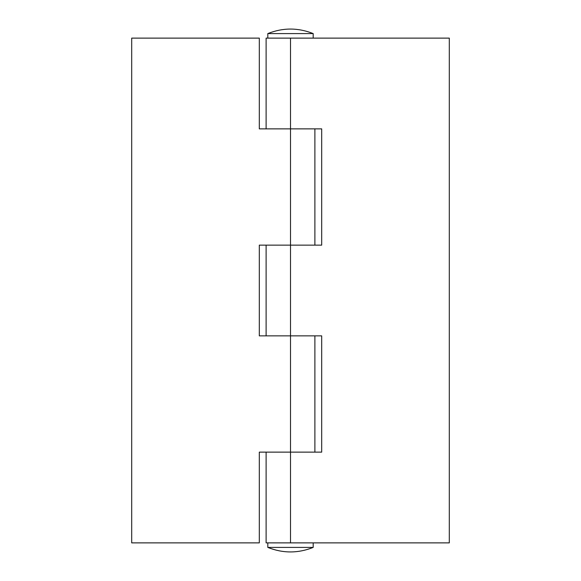 <?xml version="1.0" encoding="UTF-8"?>
<svg xmlns="http://www.w3.org/2000/svg" width="581" height="581" viewBox="0 0 581 581"><rect width="100%" height="100%" fill="white"/><g stroke="black" fill="none" stroke-linecap="round" stroke-linejoin="round"><path stroke-width="0.87" d="M267.812 33.589C282.94 27.561 298.06 27.561 313.188 33.589L267.812 33.589L267.812 38.121M259.308 128.866L321.692 128.866L321.692 245.131L259.308 245.131L259.308 335.869L321.692 335.869L321.692 452.134L259.308 452.134L259.308 542.879L131.698 542.879L131.698 38.121L259.308 38.121L259.308 128.866M290.515 452.134L290.515 38.121L449.302 38.121L449.302 542.879L290.515 542.879L290.515 452.134M266.113 452.134L266.113 542.879L290.515 542.879M266.113 128.866L266.113 38.121L290.515 38.121M313.188 547.411C298.06 553.439 282.94 553.439 267.812 547.411L313.188 547.411L313.188 542.879M313.188 33.589L313.188 38.121M314.887 452.134L314.887 335.869M314.887 128.866L314.887 245.131M266.113 335.869L266.113 245.131M267.812 547.411L267.812 542.879"/></g></svg>
